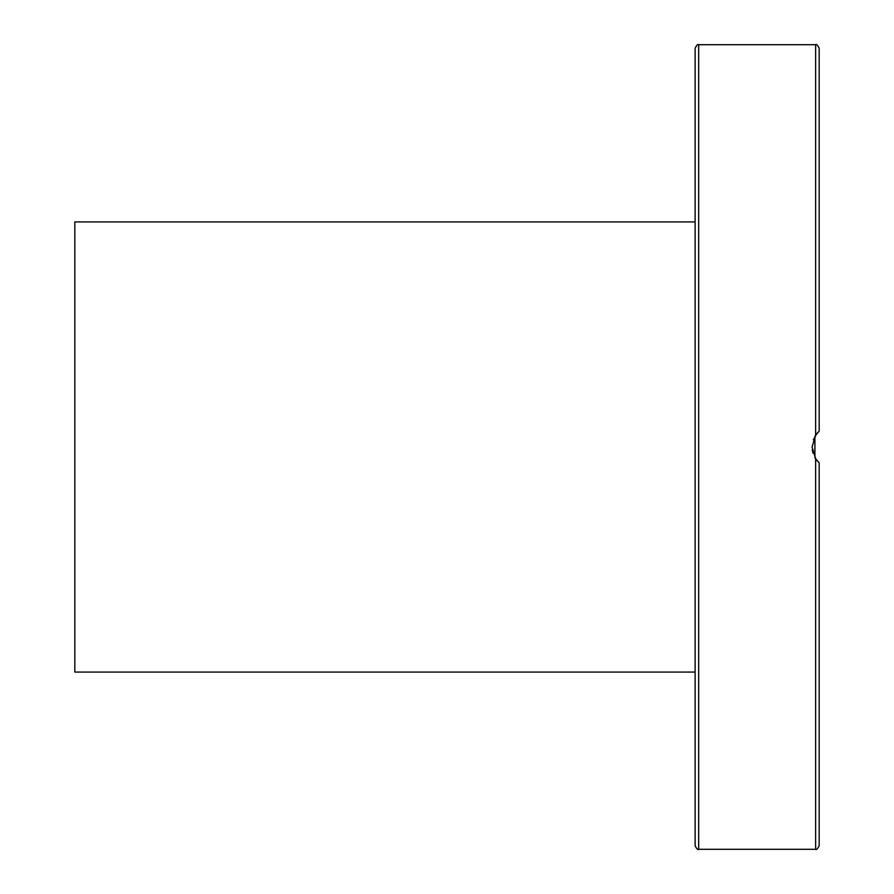 <?xml version="1.0" encoding="UTF-8"?>
<svg xmlns="http://www.w3.org/2000/svg" width="894" height="894" viewBox="0 0 894 894"><rect width="100%" height="100%" fill="white"/><g stroke="black" fill="none" stroke-linecap="round" stroke-linejoin="round"><path stroke-width="1.34" d="M815.63 458.756L815.63 849.3C816.39 850.06 817.574 848.875 819.172 845.758L819.172 462.846L815.63 458.756L812.087 447L815.63 435.244L819.172 431.154L819.172 48.242L819.172 431.154L816.635 433.858L813.328 439.848M695.119 48.242L695.119 845.758C696.683 848.864 697.868 850.049 698.661 849.3L698.661 44.7C697.868 43.951 696.683 45.136 695.119 48.242M816.892 460.466L814.915 457.605L814.915 436.395L817.474 432.852M812.277 449.883L813.048 453.325M815.194 458.086L818.189 461.919M819.172 845.758L819.172 725.034M819.172 168.966L819.172 298.518M819.172 345.632L819.172 431.154M695.119 221.924L74.828 221.924L74.828 672.076L695.119 672.076M698.661 44.7L815.63 44.7L815.63 435.244M698.661 849.3L815.63 849.3M815.63 44.7C816.39 43.94 817.574 45.125 819.172 48.242"/></g></svg>
